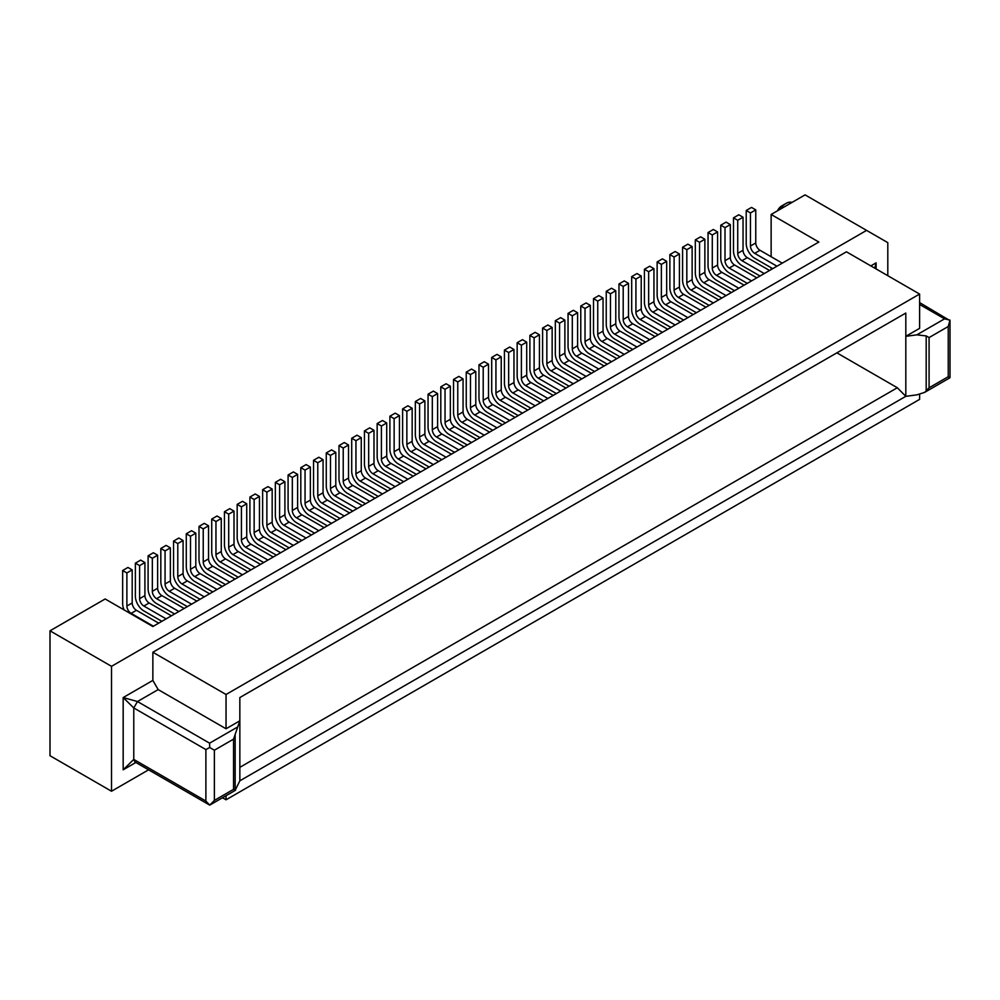 <?xml version="1.0" encoding="UTF-8"?>
<svg xmlns="http://www.w3.org/2000/svg" width="1000" height="1000" viewBox="0 0 1000 1000"><rect width="100%" height="100%" fill="white"/><g stroke="black" fill="none" stroke-linecap="round" stroke-linejoin="round"><path stroke-width="1.5" d="M747.275 283.35L729.25 272.938A12 6.925 60 0 1 720.763 258.25L720.763 225.188L725.013 227.638L725.013 260.7A6 3.462 -120 0 0 729.25 268.05L751.525 280.9M756.825 277.838L734.55 264.988A6 3.462 60 0 1 730.312 257.638L730.312 224.575L725.013 227.638M769.55 270.487L747.275 257.638A6 3.462 60 0 1 743.037 250.287L743.037 217.225L738.8 214.775L733.487 217.838L737.738 220.287L737.738 253.35A6 3.462 -120 0 0 741.975 260.7L764.25 273.55M642.288 343.963L620.013 331.112A6 3.462 60 0 1 615.775 323.762L615.775 290.7L610.475 293.762L610.475 326.825A6 3.462 -120 0 0 614.712 334.175L636.987 347.025M402.612 408.862L406.863 411.312L412.163 408.25L407.912 405.8L402.612 408.862L402.612 441.925A12 6.925 -120 0 0 411.1 456.625L429.125 467.038M438.675 461.525L416.4 448.663L411.1 451.725A6 3.462 60 0 1 406.863 444.375L406.863 411.312M416.4 448.663A6 3.462 60 0 1 412.163 441.312L412.163 408.25M683.65 320.087L665.625 309.675A12 6.925 60 0 1 657.138 294.988L657.138 261.925L661.375 264.375L661.375 297.438A6 3.462 -120 0 0 665.625 304.775L687.887 317.638M693.188 314.575L670.925 301.725A6 3.462 60 0 1 666.675 294.375L666.675 261.312L662.438 258.863L657.138 261.925M594.562 371.512L576.538 361.112A12 6.925 60 0 1 568.05 346.413L568.05 313.35L572.3 315.8L572.3 348.862A6 3.462 -120 0 0 576.538 356.213L598.812 369.075M604.113 366.012L581.838 353.15A6 3.462 60 0 1 577.6 345.8L577.6 312.738L573.362 310.287L568.05 313.35M734.55 290.7L716.525 280.287A12 6.925 60 0 1 708.037 265.6L708.037 232.537L712.288 234.975L712.288 268.05A6 3.462 -120 0 0 716.525 275.387L738.8 288.25M744.1 285.188L721.825 272.325A6 3.462 60 0 1 717.588 264.988L717.588 231.925L713.337 229.475L708.037 232.537M772.725 268.65L754.7 258.25A12 6.925 60 0 1 746.213 243.55L746.213 210.487L750.462 212.938L750.462 246A6 3.462 -120 0 0 754.7 253.35L776.975 266.212M782.275 263.15L760 250.287A6 3.462 60 0 1 755.763 242.938L755.763 209.875L751.525 207.425L746.213 210.487M226.038 795.713L226.038 799.8L919.613 399.375L919.613 394.35M771.137 214.475L818.863 242.025L152.863 626.525L105.15 598.975L50 630.812L111.512 666.325L866.587 230.387L805.075 194.875L771.137 214.475L771.137 256.712M771.137 269.575L771.137 267.738M949.987 377.725L948.238 376.725L948.238 326.512L949.987 320.125L944.55 318.85L919.613 304.462M731.375 292.538L709.1 279.675A6 3.462 60 0 1 704.862 272.325L704.862 239.262L700.612 236.812L695.312 239.875L699.55 242.325L699.55 275.387A6 3.462 -120 0 0 703.8 282.738L726.062 295.6M416.4 474.375L398.375 463.975A12 6.925 60 0 1 389.888 449.275L389.888 416.213L394.137 418.663L399.438 415.6L399.438 448.663L394.137 451.725A6 3.462 -120 0 0 398.375 459.075L420.65 471.925M394.137 418.663L394.137 451.725M948.238 376.725L929.075 387.788L924.65 392.388L916.838 394.862L905.812 396.325L897.325 387.75L836.875 352.85M919.613 294.062L226.038 694.488L152.863 652.25L846.438 251.812L919.613 294.062L919.613 328.35L905.812 336.312L905.812 396.325L239.838 780.812M948.238 326.512L929.075 337.575L926.188 335.913L916.838 334.85L905.825 336.325L905.812 313.05L239.838 697.55L239.838 720.812L226.038 728.775L158.175 689.6L137.475 701.538L133.775 707.95L123.175 697.55L137.475 701.538L209.587 743.175L209.713 747.513L214.375 750.212L233.538 739.15L233.538 789.35L235.5 790.275M540.475 402.75L518.212 389.888A6 3.462 60 0 1 513.962 382.537L513.962 349.475L509.725 347.025L504.425 350.087L508.663 352.537L508.663 385.6A6 3.462 -120 0 0 512.913 392.95L535.175 405.8M620.013 356.825L601.987 346.413A12 6.925 60 0 1 593.5 331.725L593.5 298.663L597.75 301.112L597.75 334.175A6 3.462 -120 0 0 601.987 341.512L624.263 354.375M629.562 351.312L607.288 338.45A6 3.462 60 0 1 603.05 331.112L603.05 298.05L598.812 295.6L593.5 298.663M870.825 265.9L876.125 262.838L876.125 268.962L876.125 262.838L874.762 268.175M705.913 307.225L683.65 294.375A6 3.462 60 0 1 679.412 287.025L679.412 253.962L674.1 257.025L674.1 290.087A6 3.462 -120 0 0 678.35 297.438L700.612 310.287M718.65 299.887L696.375 287.025A6 3.462 60 0 1 692.138 279.675L692.138 246.612L687.887 244.163L682.588 247.225L686.825 249.675L686.825 282.738A6 3.462 -120 0 0 691.075 290.087L713.337 302.938M692.138 246.612L686.825 249.675M667.738 329.275L645.475 316.413A6 3.462 60 0 1 641.225 309.062L641.225 276L635.925 279.062L635.925 312.125A6 3.462 -120 0 0 640.163 319.475L662.438 332.337M696.375 312.738L678.35 302.337A12 6.925 60 0 1 669.862 287.638L669.862 254.575L674.1 257.025M679.412 253.962L675.163 251.513L669.862 254.575M717.588 231.925L712.288 234.975M866.587 230.387L887.8 242.638L887.8 275.7M755.763 209.875L750.462 212.938M616.838 358.663L594.562 345.8A6 3.462 60 0 1 590.325 338.45L590.325 305.387L586.087 302.938L580.775 306L585.025 308.45L585.025 341.512A6 3.462 -120 0 0 589.263 348.862L611.538 361.725M655.013 336.613L632.75 323.762A6 3.462 60 0 1 628.5 316.413L628.5 283.35L623.2 286.413L623.2 319.475A6 3.462 -120 0 0 627.438 326.825L649.712 339.675M590.325 305.387L585.025 308.45M670.925 327.438L652.9 317.025A12 6.925 60 0 1 644.412 302.337L644.412 269.262L648.65 271.712L648.65 304.775A6 3.462 -120 0 0 652.9 312.125L675.163 324.988M603.05 298.05L597.75 301.112M791.988 202.438A13.5 7.788 120 0 0 785.987 203.45L781.75 205.9A7.5 4.325 120 0 0 777.5 210.8M721.825 298.05L703.8 287.638A12 6.925 60 0 1 695.312 272.938L695.312 239.875M632.75 349.475L614.712 339.062A12 6.925 60 0 1 606.237 324.375L606.237 291.312L610.475 293.762M645.475 342.125L627.438 331.725A12 6.925 60 0 1 618.962 317.025L618.962 283.962L623.2 286.413M615.775 290.7L611.538 288.25L606.237 291.312M680.462 321.925L658.2 309.062A6 3.462 60 0 1 653.95 301.725L653.95 268.65L649.712 266.212L644.412 269.262M781.75 205.9L785.987 203.45A13.5 7.788 120 0 0 779.987 209.363M658.2 334.787L640.163 324.375A12 6.925 60 0 1 631.688 309.675L631.688 276.613L635.925 279.062M641.225 276L636.987 273.55L631.688 276.613M760 276L741.975 265.6A12 6.925 60 0 1 733.487 250.9L733.487 217.838M411.1 451.725L433.375 464.588M577.6 312.738L572.3 315.8M730.312 224.575L726.062 222.125L720.763 225.188M543.663 400.913L525.638 390.5A12 6.925 60 0 1 517.15 375.8L517.15 342.738L521.388 345.188L521.388 378.25A6 3.462 -120 0 0 525.638 385.6L547.9 398.462M553.212 395.4L530.938 382.537A6 3.462 60 0 1 526.7 375.188L526.7 342.125L522.45 339.675L517.15 342.738M666.675 261.312L661.375 264.375M704.862 239.262L699.55 242.325M743.037 217.225L737.738 220.287M709.1 305.387L691.075 294.988A12 6.925 60 0 1 682.588 280.287L682.588 247.225M607.288 364.175L589.263 353.762A12 6.925 60 0 1 580.775 339.062L580.775 306M628.5 283.35L624.263 280.9L618.962 283.962M513.962 349.475L508.663 352.537M950 320.65L919.613 302.587M653.95 268.65L648.65 271.712M565.938 388.05L543.663 375.188A6 3.462 60 0 1 539.425 367.85L539.425 334.787L535.175 332.337L529.875 335.387L534.113 337.837L534.113 370.9A6 3.462 -120 0 0 538.362 378.25L560.625 391.112M578.663 380.7L556.388 367.85A6 3.462 60 0 1 552.15 360.5L552.15 327.438L546.85 330.5L546.85 363.562A6 3.462 -120 0 0 551.087 370.9L573.35 383.762M569.113 386.213L551.087 375.8A12 6.925 60 0 1 542.6 361.112L542.6 328.05L546.85 330.5M552.15 327.438L547.9 324.988L542.6 328.05M581.838 378.862L563.812 368.462A12 6.925 60 0 1 555.325 353.762L555.325 320.7L559.575 323.15L559.575 356.213A6 3.462 -120 0 0 563.812 363.562L586.087 376.413M591.388 373.35L569.113 360.5A6 3.462 60 0 1 564.875 353.15L564.875 320.087L560.625 317.638L555.325 320.7M564.875 320.087L559.575 323.15M526.7 342.125L521.388 345.188M556.388 393.562L538.362 383.15A12 6.925 60 0 1 529.875 368.462L529.875 335.387M539.425 334.787L534.113 337.837M527.75 410.087L505.487 397.238A6 3.462 60 0 1 501.238 389.888L501.238 356.825L495.938 359.888L495.938 392.95A6 3.462 -120 0 0 500.188 400.3L522.45 413.15M530.938 408.25L512.913 397.85A12 6.925 60 0 1 504.425 383.15L504.425 350.087M518.212 415.6L500.188 405.188A12 6.925 60 0 1 491.7 390.5L491.7 357.438L495.938 359.888M515.025 417.438L492.762 404.575A6 3.462 60 0 1 488.512 397.238L488.512 364.175L484.275 361.725L478.975 364.787L483.212 367.238L483.212 400.3A6 3.462 -120 0 0 487.45 407.638L509.725 420.5M488.512 364.175L483.212 367.238M505.487 422.95L487.45 412.537A12 6.925 60 0 1 478.975 397.85L478.975 364.787M501.238 356.825L497 354.375L491.7 357.438M492.762 430.3L474.725 419.888A12 6.925 60 0 1 466.25 405.188L466.25 372.125L470.487 374.575L470.487 407.638A6 3.462 -120 0 0 474.725 414.988L497 427.85M476.85 439.475L454.575 426.625A6 3.462 60 0 1 450.337 419.275L450.337 386.213L446.1 383.762L440.8 386.825L445.037 389.275L445.037 422.337A6 3.462 -120 0 0 449.275 429.688L471.55 442.537M467.3 444.988L449.275 434.588A12 6.925 60 0 1 440.8 419.888L440.8 386.825M450.337 386.213L445.037 389.275M489.575 432.137L467.312 419.275A6 3.462 60 0 1 463.062 411.925L463.062 378.862L458.825 376.413L453.525 379.475L457.762 381.925L457.762 414.988A6 3.462 -120 0 0 462 422.337L484.275 435.2M480.037 437.638L462 427.238A12 6.925 60 0 1 453.525 412.537L453.525 379.475M463.062 378.862L457.762 381.925M502.3 424.787L480.037 411.925A6 3.462 60 0 1 475.788 404.575L475.788 371.512L471.55 369.062L466.25 372.125M475.788 371.512L470.487 374.575M425.95 468.875L403.675 456.012A6 3.462 60 0 1 399.438 448.663M399.438 415.6L395.188 413.15L389.888 416.213M464.125 446.825L441.85 433.975A6 3.462 60 0 1 437.612 426.625L437.612 393.562L433.375 391.112L428.062 394.175L428.062 427.238A12 6.925 -120 0 0 436.55 441.925L454.575 452.337M458.825 449.888L436.55 437.038A6 3.462 60 0 1 432.312 429.688L432.312 396.625L428.062 394.175M437.612 393.562L432.312 396.625M415.337 401.525L419.588 403.963L424.888 400.913L420.65 398.462L415.337 401.525L415.337 434.588A12 6.925 -120 0 0 423.825 449.275L441.85 459.688M298.688 542.337L276.413 529.487A6 3.462 60 0 1 272.175 522.137L266.875 525.2A6 3.462 -120 0 0 271.112 532.55L293.387 545.4M272.175 522.137L272.175 489.075L267.938 486.625L262.625 489.688L266.875 492.137L266.875 525.2M209.713 747.513L205.888 749.575L205.888 801.05L209.713 805.125L134.812 761.875M214.375 750.212L214.375 800.413L209.713 805.125L235.4 790.312M152.863 652.25L152.863 680.413L123.175 697.55L123.175 769.8L135.85 762.487L123.175 769.8L133.775 759.412L134.875 761.912M289.137 547.85L271.112 537.45A12 6.925 60 0 1 262.625 522.75L262.625 489.688M424.888 400.913L424.888 433.975A6 3.462 60 0 0 429.125 441.312L451.4 454.175M446.1 457.238L423.825 444.375A6 3.462 60 0 1 419.588 437.038L419.588 403.963M311.413 535L289.137 522.137A6 3.462 60 0 1 284.9 514.788L284.9 481.725L280.663 479.275L275.35 482.337L279.6 484.787L284.9 481.725M289.137 522.137L283.837 525.2A6 3.462 60 0 1 279.6 517.85L279.6 484.787M283.837 525.2L306.112 538.062M301.863 540.5L283.837 530.1A12 6.925 -120 0 1 275.35 515.4L275.35 482.337M314.6 533.162L296.562 522.75A12 6.925 -120 0 1 288.087 508.05L288.087 474.988L293.387 471.925L297.625 474.375L297.625 507.438A6 3.462 60 0 0 301.863 514.788L324.137 527.65M318.837 530.712L296.562 517.85A6 3.462 60 0 1 292.325 510.5L292.325 477.438L297.625 474.375M288.087 474.988L292.325 477.438M336.863 520.3L314.6 507.438A6 3.462 60 0 1 310.35 500.1L310.35 467.038L306.112 464.588L300.812 467.65L300.812 500.712A12 6.925 -120 0 0 309.288 515.4L327.325 525.812M310.35 467.038L305.05 470.1L300.812 467.65M331.562 523.362L309.288 510.5A6 3.462 60 0 1 305.05 503.162L305.05 470.1M349.588 512.95L327.325 500.1A6 3.462 60 0 1 323.075 492.75L323.075 459.688L318.837 457.238L313.538 460.3L317.775 462.75L317.775 495.812A6 3.462 -120 0 0 322.013 503.162L344.288 516.013M340.05 518.462L322.013 508.05A12 6.925 60 0 1 313.538 493.363L313.538 460.3M323.075 459.688L317.775 462.75M362.312 505.6L340.05 492.75A6 3.462 60 0 1 335.8 485.4L335.8 452.337L331.562 449.888L326.262 452.95L330.5 455.4L330.5 488.462A6 3.462 -120 0 0 334.75 495.812L357.013 508.663M352.775 511.112L334.75 500.712A12 6.925 60 0 1 326.262 486.012L326.262 452.95M335.8 452.337L330.5 455.4M375.037 498.263L352.775 485.4A6 3.462 60 0 1 348.525 478.05L348.525 444.988L344.288 442.537L338.988 445.6L343.225 448.05L343.225 481.112A6 3.462 -120 0 0 347.475 488.462L369.738 501.325M365.5 503.775L347.475 493.363A12 6.925 60 0 1 338.988 478.663L338.988 445.6M348.525 444.988L343.225 448.05M387.762 490.913L365.5 478.05A6 3.462 60 0 1 361.262 470.712L361.262 437.638L357.013 435.2L351.712 438.25L355.95 440.7L355.95 473.762A6 3.462 -120 0 0 360.2 481.112L382.463 493.975M378.225 496.425L360.2 486.012A12 6.925 60 0 1 351.712 471.325L351.712 438.25M361.262 437.638L355.95 440.7M400.5 483.562L378.225 470.712A6 3.462 60 0 1 373.988 463.363L373.988 430.3L368.675 433.363L368.675 466.425A6 3.462 -120 0 0 372.925 473.762L395.188 486.625M390.95 489.075L372.925 478.663A12 6.925 60 0 1 364.438 463.975L364.438 430.913L368.675 433.363M373.988 430.3L369.738 427.85L364.438 430.913M403.675 481.725L385.65 471.325A12 6.925 60 0 1 377.163 456.625L377.163 423.562L381.4 426.012L381.4 459.075A6 3.462 -120 0 0 385.65 466.425L407.912 479.275M413.225 476.213L390.95 463.363A6 3.462 60 0 1 386.712 456.012L386.712 422.95L382.463 420.5L377.163 423.562M386.712 422.95L381.4 426.012M272.175 489.075L266.875 492.137M50 630.812L50 755.725L111.512 791.237L111.512 666.325M235.15 734.875L235.15 790.275L239.85 780.825L239.85 720.825L233.538 739.15M226.038 694.488L226.038 728.775M152.863 680.413L158.175 689.6M222.5 797.763L226.038 799.8M148.575 769.825L111.512 791.237M897.325 387.75L239.85 767.337M205.888 801.05L133.775 759.412L133.775 707.95L205.888 749.575M158.7 623.162L136.425 610.3A6 3.462 60 0 1 132.188 602.962L132.188 569.9L126.888 572.95L126.888 606.025A6 3.462 -120 0 0 131.125 613.362L153.4 626.225M124.113 609.925A12 6.925 60 0 1 122.65 603.575L122.65 570.513L126.888 572.95M132.188 569.9L127.95 567.45L122.65 570.513M171.425 615.812L149.162 602.962A6 3.462 60 0 1 144.913 595.612L144.913 562.55L140.675 560.1L135.375 563.162L139.613 565.612L139.613 598.675A6 3.462 -120 0 0 143.85 606.025L166.125 618.875M161.887 621.325L143.85 610.913A12 6.925 60 0 1 135.375 596.225L135.375 563.162M144.913 562.55L139.613 565.612M184.15 608.462L161.887 595.612A6 3.462 60 0 1 157.637 588.263L157.637 555.2L153.4 552.75L148.1 555.812L152.338 558.263L152.338 591.325A6 3.462 -120 0 0 156.575 598.675L178.85 611.525M174.613 613.975L156.575 603.575A12 6.925 60 0 1 148.1 588.875L148.1 555.812M157.637 555.2L152.338 558.263M196.875 601.125L174.613 588.263A6 3.462 60 0 1 170.362 580.913L170.362 547.85L166.125 545.4L160.825 548.462L165.062 550.913L165.062 583.975A6 3.462 -120 0 0 169.3 591.325L191.575 604.188M187.338 606.638L169.3 596.225A12 6.925 60 0 1 160.825 581.525L160.825 548.462M170.362 547.85L165.062 550.913M200.062 599.288L182.037 588.875A12 6.925 60 0 1 173.55 574.175L173.55 541.112L177.787 543.562L177.787 576.625A6 3.462 -120 0 0 182.037 583.975L204.3 596.838M209.6 593.775L187.338 580.913A6 3.462 60 0 1 183.088 573.562L183.088 540.5L178.85 538.05L173.55 541.112M183.088 540.5L177.787 543.562M222.325 586.425L200.062 573.562A6 3.462 60 0 1 195.812 566.225L195.812 533.162L191.575 530.712L186.275 533.775L190.512 536.225L190.512 569.288A6 3.462 -120 0 0 194.762 576.625L217.025 589.487M212.787 591.938L194.762 581.525A12 6.925 60 0 1 186.275 566.838L186.275 533.775M195.812 533.162L190.512 536.225M235.062 579.075L212.787 566.225A6 3.462 60 0 1 208.55 558.875L208.55 525.812L204.3 523.362L199 526.425L203.238 528.875L203.238 561.938A6 3.462 -120 0 0 207.488 569.288L229.75 582.137M225.512 584.587L207.488 574.175A12 6.925 60 0 1 199 559.487L199 526.425M208.55 525.812L203.238 528.875M247.787 571.737L225.512 558.875A6 3.462 60 0 1 221.275 551.525L221.275 518.462L217.025 516.013L211.725 519.075L215.963 521.525L215.963 554.587A6 3.462 -120 0 0 220.212 561.938L242.475 574.788M238.238 577.238L220.212 566.838A12 6.925 60 0 1 211.725 552.137L211.725 519.075M221.275 518.462L215.963 521.525M260.512 564.388L238.238 551.525A6 3.462 60 0 1 234 544.175L234 511.112L229.75 508.663L224.45 511.725L228.7 514.175L228.7 547.238A6 3.462 -120 0 0 232.938 554.587L255.212 567.45M250.963 569.9L232.938 559.487A12 6.925 60 0 1 224.45 544.788L224.45 511.725M234 511.112L228.7 514.175M273.238 557.038L250.963 544.175A6 3.462 60 0 1 246.725 536.838L246.725 503.775L241.425 506.825L241.425 539.888A6 3.462 -120 0 0 245.662 547.238L267.938 560.1M263.688 562.55L245.662 552.137A12 6.925 60 0 1 237.175 537.45L237.175 504.375L241.425 506.825M246.725 503.775L242.475 501.325L237.175 504.375M276.413 555.2L258.387 544.788A12 6.925 60 0 1 249.9 530.1L249.9 497.038L254.15 499.487L254.15 532.55A6 3.462 -120 0 0 258.387 539.888L280.663 552.75M285.963 549.688L263.688 536.838A6 3.462 60 0 1 259.45 529.487L259.45 496.425L255.212 493.975L249.9 497.038M259.45 496.425L254.15 499.487M734.55 264.988L729.25 268.05M730.312 257.638L725.013 260.7M620.013 331.112L614.712 334.175M412.163 441.312L406.863 444.375M670.925 301.725L665.625 304.775M666.675 294.375L661.375 297.438M709.1 279.675L703.8 282.738M944.55 318.85L916.838 334.85M929.075 337.575L929.075 387.788M926.188 335.913L926.188 391.312M581.838 353.15L576.538 356.213M577.6 345.8L572.3 348.862M747.275 257.638L741.975 260.7M743.037 250.287L737.738 253.35M679.412 287.025L674.1 290.087M696.375 287.025L691.075 290.087M641.225 309.062L635.925 312.125M704.862 272.325L699.55 275.387M717.588 264.988L712.288 268.05M755.763 242.938L750.462 246M628.5 316.413L623.2 319.475M603.05 331.112L597.75 334.175M692.138 279.675L686.825 282.738M658.2 309.062L652.9 312.125M760 250.287L754.7 253.35M721.825 272.325L716.525 275.387M683.65 294.375L678.35 297.438M632.75 323.762L627.438 326.825M594.562 345.8L589.263 348.862M590.325 338.45L585.025 341.512M645.475 316.413L640.163 319.475M615.775 323.762L610.475 326.825M607.288 338.45L601.987 341.512M653.95 301.725L648.65 304.775M552.15 360.5L546.85 363.562M556.388 367.85L551.087 370.9M569.113 360.5L563.812 363.562M564.875 353.15L559.575 356.213M543.663 375.188L538.362 378.25M526.7 375.188L521.388 378.25M539.425 367.85L534.113 370.9M501.238 389.888L495.938 392.95M492.762 404.575L487.45 407.638M488.512 397.238L483.212 400.3M518.212 389.888L512.913 392.95M530.938 382.537L525.638 385.6M513.962 382.537L508.663 385.6M505.487 397.238L500.188 400.3M454.575 426.625L449.275 429.688M450.337 419.275L445.037 422.337M467.312 419.275L462 422.337M463.062 411.925L457.762 414.988M480.037 411.925L474.725 414.988M475.788 404.575L470.487 407.638M403.675 456.012L398.375 459.075M437.612 426.625L432.312 429.688M441.85 433.975L436.55 437.038M276.413 529.487L271.112 532.55M424.888 433.975L419.588 437.038M284.9 514.788L279.6 517.85M301.863 514.788L296.562 517.85M297.625 507.438L292.325 510.5M310.35 500.1L305.05 503.162M314.6 507.438L309.288 510.5M327.325 500.1L322.013 503.162M323.075 492.75L317.775 495.812M340.05 492.75L334.75 495.812M335.8 485.4L330.5 488.462M352.775 485.4L347.475 488.462M348.525 478.05L343.225 481.112M365.5 478.05L360.2 481.112M361.262 470.712L355.95 473.762M373.988 463.363L368.675 466.425M378.225 470.712L372.925 473.762M386.712 456.012L381.4 459.075M390.95 463.363L385.65 466.425M429.125 441.312L423.825 444.375M209.587 743.175L237.3 727.175M132.188 602.962L126.888 606.025M136.425 610.3L131.125 613.362M149.162 602.962L143.85 606.025M144.913 595.612L139.613 598.675M161.887 595.612L156.575 598.675M157.637 588.263L152.338 591.325M174.613 588.263L169.3 591.325M170.362 580.913L165.062 583.975M183.088 573.562L177.787 576.625M187.338 580.913L182.037 583.975M200.062 573.562L194.762 576.625M195.812 566.225L190.512 569.288M212.787 566.225L207.488 569.288M208.55 558.875L203.238 561.938M225.512 558.875L220.212 561.938M221.275 551.525L215.963 554.587M238.238 551.525L232.938 554.587M234 544.175L228.7 547.238M246.725 536.838L241.425 539.888M250.963 544.175L245.662 547.238M259.45 529.487L254.15 532.55M263.688 536.838L258.387 539.888M214.375 800.413L233.538 789.35M949.938 377.775L925.113 392.113M950 377.663L950 320.675"/></g></svg>
